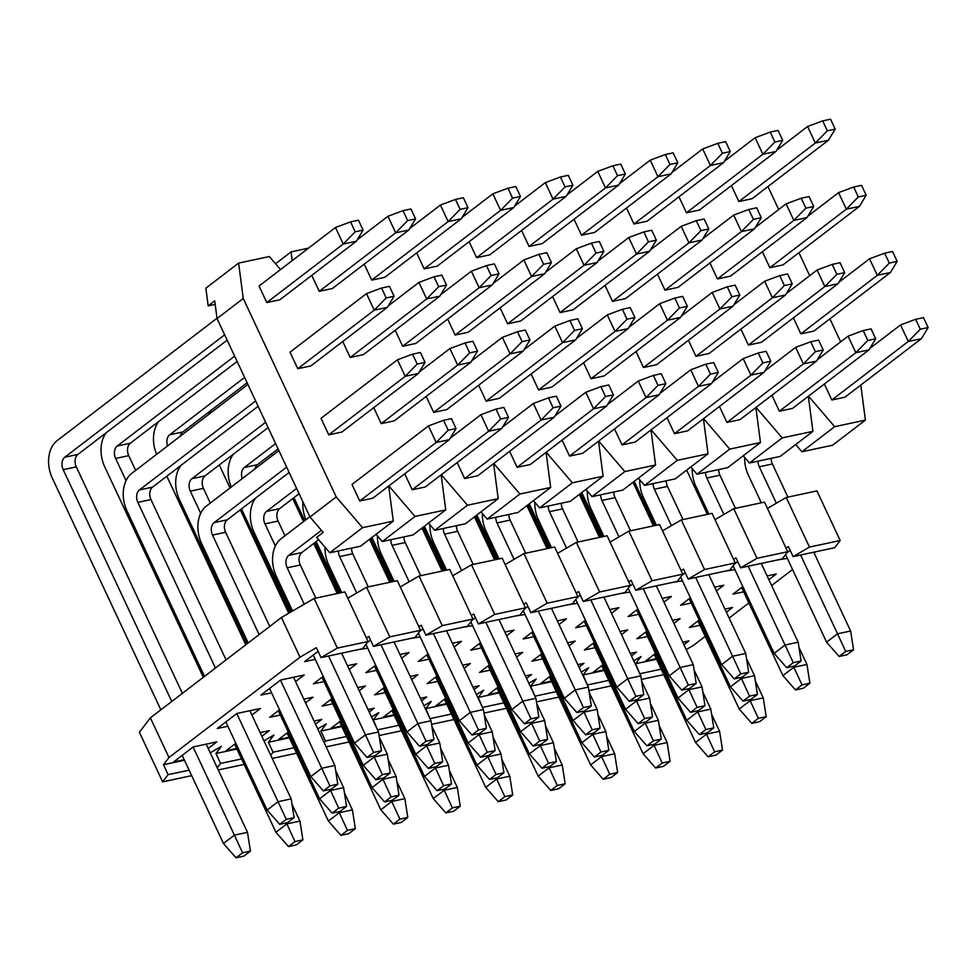 <?xml version="1.0" encoding="UTF-8"?>
<svg xmlns="http://www.w3.org/2000/svg" width="977" height="977" viewBox="0 0 977 977"><rect width="100%" height="100%" fill="white"/><g stroke="black" fill="none" stroke-linecap="round" stroke-linejoin="round"><path stroke-width="1.47" d="M834.7 547.706L840.183 540.513L809.457 547.083L793.104 556.609L834.7 547.706M793.104 556.609L788.463 546.68L786.033 548.097M809.457 547.083L786.216 497.476L816.943 490.906L840.183 540.513M786.216 497.476L767.433 508.419M740.651 567.832L757.004 558.307L733.764 508.699L764.49 502.129L787.731 551.736L782.247 558.929L740.651 567.832L735.999 557.904L733.568 559.32M321.006 657.606L316.365 647.678L300.012 657.203L281.413 617.513L314.118 598.474L344.844 591.903L368.085 641.51L362.601 648.704L321.006 657.606L337.358 648.081L314.118 598.474M337.358 648.081L368.085 641.51M373.458 646.383L389.811 636.857L420.537 630.287L415.054 637.48L373.458 646.383L368.817 636.454L366.387 637.871M389.811 636.857L366.583 587.25L397.309 580.68L420.537 630.287M347.8 598.193L366.583 587.25M425.923 635.16L442.276 625.634L473.002 619.064L467.507 626.257L425.923 635.16L421.27 625.243L418.84 626.648M442.276 625.634L419.035 576.027L449.762 569.457L473.002 619.064M400.252 586.969L419.035 576.027M478.376 623.937L494.728 614.411L525.455 607.841L519.959 615.034L478.376 623.937L473.723 614.02L471.293 615.425M494.728 614.411L471.488 564.804L502.215 558.233L525.455 607.841M452.705 575.746L471.488 564.804M530.829 612.713L547.181 603.188L577.908 596.617L572.424 603.823L530.829 612.713L526.176 602.797L523.757 604.213M547.181 603.188L523.941 553.58L554.667 547.01L577.908 596.617M505.158 564.523L523.941 553.58M583.281 601.49L599.634 591.977L630.36 585.394L624.877 592.599L583.281 601.49L578.64 591.573L576.21 592.99M599.634 591.977L576.393 542.357L607.12 535.787L630.36 585.394M557.611 553.3L576.393 542.357M635.734 590.267L652.086 580.753L682.813 574.171L677.33 581.376L635.734 590.267L631.093 580.35L628.663 581.767M652.086 580.753L628.858 531.146L659.585 524.564L682.813 574.171M610.075 542.076L628.858 531.146M688.199 579.056L704.551 569.53L735.278 562.96L729.782 570.153L688.199 579.056L683.546 569.127L681.116 570.544M704.551 569.53L681.311 519.923L712.038 513.34L735.278 562.96M662.528 530.853L681.311 519.923M714.981 519.63L733.764 508.699M757.004 558.307L787.731 551.736M191.675 775.64L162.634 781.856L139.406 732.249L150.373 717.851L168.972 757.529L163.477 764.735L184.458 760.24M162.634 781.856L168.129 774.651L163.477 764.735M168.129 774.651L189.111 770.169M210.25 752.815L221.425 746.318L215.929 753.511L236.91 749.029M217.26 767.788L220.582 763.428L215.929 753.511M220.582 763.428L241.563 758.946M263.985 740.847L273.878 735.095L268.394 742.288L289.375 737.806M270.727 755.245L273.035 752.217L268.394 742.288M273.035 752.217L294.016 747.723M317.733 728.879L326.33 723.872L320.847 731.065L341.828 726.583M324.193 742.691L325.488 740.993L320.847 731.065M325.488 740.993L346.469 736.499M371.468 716.91L378.783 712.648L373.299 719.841L394.281 715.359M377.659 730.137L373.299 719.841M377.952 729.77L398.934 725.276M423.92 705.687L431.248 701.425L425.752 708.63L446.733 704.136M430.124 718.925L425.752 708.63M430.405 718.547L451.386 714.053M476.373 694.464L483.7 690.202L478.205 697.407L499.198 692.913M482.577 707.702L478.205 697.407M482.858 707.324L503.839 702.842M528.826 683.253L536.153 678.978L530.67 686.184L551.651 681.69M535.03 696.479L530.67 686.184M535.311 696.1L556.292 691.618M581.291 672.029L588.606 667.755L583.122 674.96L604.104 670.466M587.482 685.256L583.122 674.96M587.763 684.877L608.744 680.395M633.743 660.806L641.059 656.544L635.575 663.737L656.556 659.255M639.935 674.032L635.575 663.737M640.228 673.654L661.209 669.172M641.364 679.442L663.774 674.643M686.196 649.583L693.523 645.321L705.186 636.381M729.135 618.05L748.87 602.931M771.61 585.528L792.555 569.493M814.097 553.006L815.697 551.773M611.321 685.866L588.911 690.666M558.856 697.089L536.458 701.889M506.404 708.313L483.994 713.1M453.951 719.536L431.541 724.323M401.498 730.759L379.088 735.547M349.033 741.983L326.159 746.868M296.581 753.194L272.217 758.408M244.128 764.417L218.274 769.949M787.34 558.368L777.668 559.906M786.864 552.86L790.173 550.332M767.128 575.954L776.288 573.987L768.875 579.666M743.668 591.818L733.019 594.089L742.838 586.579M656.3 658.706L645.663 660.977L655.482 653.454M682.74 642.207L688.919 640.875L683.912 644.71M699.984 625.256L689.347 627.539L699.166 620.016M724.934 609.074L732.603 607.438L726.399 612.188M734.887 569.591L725.215 571.13M734.411 564.083L737.708 561.555M714.676 587.177L723.823 585.211L716.41 590.89M691.203 603.041L680.566 605.313L690.385 597.79M603.847 669.929L593.21 672.2L603.029 664.678M630.287 653.418L636.467 652.099L631.46 655.933M647.531 636.479L636.882 638.75L646.701 631.24M672.481 620.297L680.151 618.661L673.935 623.411M682.434 580.814L672.75 582.353M681.958 575.306L685.256 572.778M662.223 598.388L671.37 596.434L663.957 602.113M638.75 614.252L628.113 616.536L637.932 609.013M551.394 681.14L540.757 683.424L550.576 675.901M577.834 664.641L584.014 663.322L579.007 667.157M595.066 647.702L584.429 649.974L594.248 642.463M620.029 631.521L627.698 629.884L621.482 634.635M629.982 592.038L620.297 593.576M629.493 586.53L632.803 584.002M609.758 609.611L618.917 607.657L611.504 613.336M586.298 625.475L575.661 627.759L585.479 620.236M498.942 692.363L488.292 694.647L498.111 687.124M525.37 675.864L531.561 674.545L526.554 678.38M542.614 658.925L531.976 661.197L541.795 653.686M567.564 642.744L575.233 641.095L569.029 645.858M577.517 603.261L567.845 604.8M577.041 597.753L580.35 595.225M557.305 620.835L566.465 618.881L559.052 624.559M533.845 636.699L523.196 638.982L533.015 631.46M446.477 703.587L435.84 705.87L445.659 698.347M472.917 687.087L479.096 685.769L474.089 689.603M490.161 670.149L479.524 672.42L489.343 664.897M515.111 653.967L522.78 652.318L516.577 657.081M525.064 614.484L515.392 616.023M524.588 608.976L527.898 606.448M504.853 632.058L514.012 630.104L506.599 635.771M481.38 647.922L470.743 650.193L480.562 642.683M394.024 714.81L383.387 717.081L393.206 709.571M420.464 698.311L426.644 696.992L421.637 700.814M437.708 681.372L427.071 683.644L436.89 676.121M462.658 665.178L470.328 663.542L464.112 668.292M472.612 625.695L462.939 627.246M472.135 620.2L475.433 617.672M452.4 643.281L461.547 641.327L454.134 646.994M428.927 659.145L418.29 661.417L428.109 653.906M341.571 726.033L330.934 728.305L340.753 720.794M368.011 709.534L374.191 708.203L369.184 712.038M385.256 692.583L374.606 694.867L384.425 687.344M410.206 676.402L417.875 674.765L411.659 679.516M420.159 636.919L410.474 638.457M419.683 631.423L422.98 628.895M399.947 654.505L409.094 652.538L401.681 658.217M376.475 670.369L365.838 672.64L375.656 665.129M289.119 737.256L278.469 739.528L288.288 732.017M314.069 721.075L321.738 719.426L315.522 724.189M332.791 703.806L322.154 706.09L331.972 698.567M357.753 687.625L365.422 685.988L359.206 690.739M367.706 648.142L358.022 649.681M367.218 642.646L370.527 640.106M347.482 665.728L356.642 663.762L349.229 669.44M324.022 681.592L313.385 683.863L323.204 676.353M236.654 748.48L226.017 750.751L235.836 743.228M260.126 732.616L269.286 730.649L261.873 736.328M280.338 715.03L269.701 717.313L279.52 709.791M303.81 699.166L312.958 697.212L305.545 702.878M315.241 659.365L304.604 661.637L318.075 651.329M271.569 692.815L260.92 695.087L280.582 680.041L304.189 674.985L295.567 681.58M184.201 759.703L173.564 761.975L193.226 746.929L216.821 741.873L208.211 748.467M227.885 726.253L217.248 728.524L236.898 713.479L260.505 708.435L251.895 715.03M300.012 657.203L168.972 757.529M150.373 717.851L281.413 617.513M363.102 230.12L358.449 220.191L350.584 221.877L355.225 231.805L363.102 230.12L356.349 241.221L343.232 244.03L335.49 227.494L350.584 221.877M355.225 231.805L343.232 244.03L266.794 302.552L259.052 286.017L335.49 227.494M160.851 709.827L52.269 478.046A28.113 19.638 -102.1 0 1 57.032 440.7L217.004 318.221M182.186 755.38L223.452 843.493L234.382 835.14L193.104 747.014M171.769 701.474L63.187 469.681A9.367 6.546 77.9 0 1 64.775 457.236L224.661 334.818M64.775 457.236L77.891 454.427L227.153 340.143M266.794 302.552L279.91 299.756L356.349 241.221M77.891 454.427A9.367 6.546 -102.1 0 0 76.304 466.884L182.381 693.34M206.184 744.156L247.486 832.331L234.382 835.14L242.565 852.787L236.007 857.794L223.452 843.493M242.565 852.787L250.43 851.101L243.884 856.121L236.007 857.794M250.43 851.101L247.486 832.331M415.555 218.897L410.902 208.98L403.037 210.653L407.69 220.582L415.555 218.897L408.801 230.01L395.697 232.807L387.942 216.271L403.037 210.653M407.69 220.582L395.697 232.807L319.247 291.341L311.773 275.355M357.216 239.805L387.942 216.271M106.285 432.689A28.113 19.638 -102.1 0 0 104.722 466.823L203.326 677.305M234.639 744.156L275.917 832.27L286.835 823.916L286.371 822.927M126.033 480.647L115.64 458.457A9.367 6.546 77.9 0 1 117.228 446.013L234.639 356.117M117.228 446.013L130.344 443.204L237.13 361.441M319.247 291.341L332.363 288.533L408.801 230.01M130.344 443.204A9.367 6.546 -102.1 0 0 128.756 455.661L135.656 470.377M291.989 804.132L299.951 821.107L286.835 823.916L295.017 841.563L288.471 846.583L275.917 832.27M295.017 841.563L302.882 839.878L296.336 844.897L288.471 846.583M302.882 839.878L299.951 821.107M468.007 207.674L463.367 197.757L455.49 199.442L460.143 209.359L468.007 207.674L461.266 218.787L448.15 221.584L440.407 205.048L455.49 199.442M460.143 209.359L448.15 221.584L371.712 280.118L364.226 264.144M409.668 228.581L440.407 205.048M158.738 421.466A28.113 19.638 -102.1 0 0 156.613 454.329M166.823 476.202L245.801 644.783M287.091 732.933L328.37 821.046L339.288 812.693L338.824 811.704M178.486 469.424L177.753 467.836M167.568 445.927A9.367 6.546 77.9 0 1 169.68 434.789L244.616 377.427M169.68 434.789L182.797 431.981L247.108 382.752M371.712 280.118L384.816 277.309L461.266 218.787M182.797 431.981A9.367 6.546 -102.1 0 0 180.281 436.194M344.454 792.909L352.404 809.884L339.288 812.693L347.47 830.34L340.924 835.359L328.37 821.046M347.47 830.34L355.347 828.655L348.789 833.674L340.924 835.359M355.347 828.655L352.404 809.884M520.46 196.45L515.819 186.534L507.955 188.219L512.595 198.136L520.46 196.45L513.719 207.564L500.603 210.36L492.86 193.825L507.955 188.219M512.595 198.136L500.603 210.36L424.165 268.895L416.678 252.921M462.121 217.358L492.86 193.825M211.191 410.242A28.113 19.638 -102.1 0 0 208.638 414.492M219.288 464.979L230.047 487.963M240.293 509.823L288.74 613.251M339.544 721.71L380.822 809.835L391.74 801.47L391.276 800.481M230.951 458.201L230.206 456.613M424.165 268.895L437.281 266.086L513.719 207.564M396.906 781.685L404.857 798.661L391.74 801.47L399.923 819.117L393.377 824.136L380.822 809.835M399.923 819.117L407.8 817.431L401.242 822.451L393.377 824.136M407.8 817.431L404.857 798.661M572.925 185.227L568.272 175.31L560.407 176.996L565.048 186.912L572.925 185.227L566.172 196.34L553.055 199.149L545.313 182.614L560.407 176.996M565.048 186.912L553.055 199.149L476.617 257.672L469.131 241.698M514.586 206.135L545.313 182.614M271.74 453.755L272.522 455.441M292.746 498.6L303.517 521.584M313.751 543.444L337.212 593.527M391.997 710.487L433.275 798.612L444.193 790.246L443.741 789.257M476.617 257.672L489.733 254.863L566.172 196.34M449.359 770.462L457.309 787.438L444.193 790.246L452.388 807.894L445.83 812.913L433.275 798.612M452.388 807.894L460.252 806.208L453.694 811.228L445.83 812.913M460.252 806.208L457.309 787.438M625.378 174.016L620.725 164.087L612.86 165.772L617.513 175.689L625.378 174.016L618.624 185.117L605.508 187.926L597.765 171.39L612.86 165.772M617.513 175.689L605.508 187.926L529.07 246.448L521.584 230.474M567.039 194.911L597.765 171.39M369.526 539.304L389.664 582.304M444.462 699.263L485.74 787.389L496.658 779.023L496.194 778.034M529.07 246.448L542.186 243.639L618.624 185.117M501.812 759.239L509.774 776.214L496.658 779.023L504.84 796.67L498.282 801.69L485.74 787.389M504.84 796.67L512.705 794.985L506.159 800.004L498.282 801.69M512.705 794.985L509.774 776.214M677.83 162.793L673.177 152.864L665.313 154.549L669.966 164.466L677.83 162.793L671.077 173.894L657.973 176.703L650.218 160.167L665.313 154.549M669.966 164.466L657.973 176.703L581.523 235.225L574.049 219.251M619.491 183.688L650.218 160.167M421.979 528.081L442.129 571.093M496.914 688.052L538.193 776.165L549.111 767.8L548.647 766.823M581.523 235.225L594.639 232.416L671.077 173.894M554.264 748.016L562.227 765.003L549.111 767.8L557.293 785.447L550.747 790.466L538.193 776.165M557.293 785.447L565.158 783.774L558.612 788.781L550.747 790.466M565.158 783.774L562.227 765.003M730.283 151.569L725.642 141.641L717.765 143.326L722.418 153.255L730.283 151.569L723.542 162.67L710.426 165.479L702.683 148.944L717.765 143.326M722.418 153.255L710.426 165.479L633.988 224.002L626.501 208.028M671.944 172.477L702.683 148.944M474.431 516.857L494.582 559.87M549.367 676.829L590.645 764.942L601.563 756.577L601.099 755.6M633.988 224.002L647.092 221.205L723.542 162.67M606.729 736.792L614.68 753.78L601.563 756.577L609.746 774.224L603.2 779.243L590.645 764.942M609.746 774.224L617.623 772.551L611.065 777.558L603.2 779.243M617.623 772.551L614.68 753.78M782.736 140.346L778.095 130.417L770.23 132.103L774.871 142.031L782.736 140.346L775.994 151.447L762.878 154.256L755.136 137.72L770.23 132.103M774.871 142.031L762.878 154.256L686.44 212.778L678.954 196.804M724.409 161.254L755.136 137.72M526.884 505.634L547.035 548.647M601.82 665.606L643.098 753.719L654.016 745.366L653.552 744.376M686.44 212.778L699.556 209.982L775.994 151.447M659.182 725.569L667.132 742.557L654.016 745.366L662.211 763.013L655.652 768.02L643.098 753.719M662.211 763.013L670.075 761.327L663.517 766.347L655.652 768.02M670.075 761.327L667.132 742.557M835.201 129.123L830.548 119.206L822.683 120.879L827.324 130.808L835.201 129.123L828.447 140.236L815.331 143.033L807.588 126.497L822.683 120.879M827.324 130.808L815.331 143.033L738.893 201.567L731.407 185.581M776.862 150.031L807.588 126.497M579.349 494.423L599.487 537.423M654.272 654.382L695.551 742.496L706.481 734.142L706.017 733.153M738.893 201.567L752.009 198.758L828.447 140.236M711.635 714.358L719.585 731.333L706.481 734.142L714.663 751.789L708.105 756.809L695.551 742.496M714.663 751.789L722.528 750.104L715.982 755.123L708.105 756.809M722.528 750.104L719.585 731.333M394.085 296.263L389.432 286.346L381.567 288.02L386.22 297.948L394.085 296.263L387.332 307.376L374.228 310.173L366.473 293.637L381.567 288.02M386.22 297.948L374.228 310.173L297.777 368.708L290.035 352.172L366.473 293.637M204.523 676.389L126.937 510.751A28.113 19.638 -102.1 0 1 131.7 473.405L247.902 384.425M225.858 721.93L267.136 810.055L278.054 801.69L236.776 713.576M215.441 668.024L137.855 502.386A9.367 6.546 77.9 0 1 139.442 489.941L255.644 400.961M139.442 489.941L152.559 487.132L258.136 406.285M297.777 368.708L310.894 365.899L387.332 307.376M152.559 487.132A9.367 6.546 -102.1 0 0 150.971 499.577L226.066 659.902M249.868 710.706L291.17 798.881L278.054 801.69L286.249 819.337L279.691 824.356L267.136 810.055M286.249 819.337L294.114 817.651L287.556 822.671L279.691 824.356M294.114 817.651L291.17 798.881M446.538 285.04L441.897 275.123L434.02 276.809L438.673 286.725L446.538 285.04L439.797 296.153L426.68 298.95L418.925 282.414L434.02 276.809M438.673 286.725L426.68 298.95L350.242 357.484L342.756 341.51M388.199 305.948L418.925 282.414M180.953 465.394A28.113 19.638 -102.1 0 0 179.389 499.528L246.998 643.867M278.311 710.706L319.589 798.832L330.519 790.466L330.055 789.477M200.7 513.352L190.307 491.162A9.367 6.546 77.9 0 1 191.895 478.718L265.622 422.272M191.895 478.718L205.011 475.909L268.113 427.596M350.242 357.484L363.346 354.675L439.797 296.153M205.011 475.909A9.367 6.546 -102.1 0 0 203.424 488.353L210.311 503.07M335.673 770.682L343.623 787.67L330.519 790.466L338.701 808.113L332.143 813.133L319.589 798.832M338.701 808.113L346.566 806.428L340.02 811.447L332.143 813.133M346.566 806.428L343.623 787.67M498.991 273.816L494.35 263.9L486.473 265.585L491.126 275.502L498.991 273.816L492.249 284.93L479.133 287.739L471.39 271.203L486.473 265.585M491.126 275.502L479.133 287.739L402.695 346.261L395.209 330.287M440.651 294.724L471.39 271.203M233.405 454.171A28.113 19.638 -102.1 0 0 231.268 487.022M241.49 508.907L290.022 612.506M330.776 699.495L372.054 787.609L382.972 779.243L382.508 778.266M253.153 502.129L252.408 500.542M242.235 478.632A9.367 6.546 77.9 0 1 244.348 467.495L275.599 443.57M244.348 467.495L257.464 464.686L278.091 448.895M402.695 346.261L415.811 343.452L492.249 284.93M257.464 464.686A9.367 6.546 -102.1 0 0 254.948 468.899M388.125 759.459L396.088 776.446L382.972 779.243L391.154 796.89L384.596 801.909L372.054 787.609M391.154 796.89L399.019 795.217L392.473 800.224L384.596 801.909M399.019 795.217L396.088 776.446M551.455 262.593L546.802 252.677L538.938 254.362L543.578 264.279L551.455 262.593L544.702 273.707L531.586 276.515L523.843 259.98L538.938 254.362M543.578 264.279L531.586 276.515L455.148 335.038L447.661 319.064M493.116 283.501L523.843 259.98M293.955 497.684L304.714 520.668M314.96 542.528L338.701 593.21M383.228 688.272L424.507 776.385L435.424 768.02L434.96 767.043M455.148 335.038L468.264 332.229L544.702 273.707M440.578 748.235L448.541 765.223L435.424 768.02L443.607 785.679L437.061 790.686L424.507 776.385M443.607 785.679L451.472 783.994L444.926 789.001L437.061 790.686M451.472 783.994L448.541 765.223M603.908 251.382L599.255 241.453L591.39 243.139L596.031 253.055L603.908 251.382L597.155 262.483L584.038 265.292L576.296 248.756L591.39 243.139M596.031 253.055L584.038 265.292L507.6 323.814L500.114 307.84M545.569 272.278L576.296 248.756M370.723 538.388L391.154 581.987M435.681 677.049L476.959 765.162L487.877 756.809L487.413 755.819M507.6 323.814L520.717 321.006L597.155 262.483M493.043 737.024L500.993 754L487.877 756.809L496.06 774.456L489.514 779.463L476.959 765.162M496.06 774.456L503.937 772.77L497.378 777.79L489.514 779.463M503.937 772.77L500.993 754M656.361 240.159L651.708 230.23L643.843 231.915L648.496 241.844L656.361 240.159L649.607 251.26L636.503 254.069L628.748 237.533L643.843 231.915M648.496 241.844L636.503 254.069L560.053 312.591L552.579 296.617M598.022 261.054L628.748 237.533M423.188 527.165L443.607 570.763M488.134 665.826L529.412 753.939L540.33 745.585L539.878 744.596M560.053 312.591L573.169 309.794L649.607 251.26M545.496 725.801L553.446 742.776L540.33 745.585L548.524 763.232L541.966 768.252L529.412 753.939M548.524 763.232L556.389 761.547L549.831 766.566L541.966 768.252M556.389 761.547L553.446 742.776M708.813 228.936L704.173 219.007L696.296 220.692L700.949 230.621L708.813 228.936L702.072 240.037L688.956 242.846L681.201 226.31L696.296 220.692M700.949 230.621L688.956 242.846L612.518 301.368L605.032 285.394M650.474 249.843L681.201 226.31M475.64 515.941L496.06 559.552M540.586 654.602L581.865 742.715L592.795 734.362L592.331 733.373M612.518 301.368L625.622 298.571L702.072 240.037M597.948 714.578L605.899 731.553L592.795 734.362L600.977 752.009L594.419 757.028L581.865 742.715M600.977 752.009L608.842 750.324L602.296 755.343L594.419 757.028M608.842 750.324L605.899 731.553M761.266 217.712L756.625 207.796L748.748 209.469L753.401 219.398L761.266 217.712L754.525 228.813L741.409 231.622L733.666 215.087L748.748 209.469M753.401 219.398L741.409 231.622L664.971 290.145L657.484 274.171M702.927 238.62L733.666 215.087M528.093 504.718L548.524 548.329M593.051 643.379L634.329 731.504L645.247 723.139L644.783 722.15M664.971 290.145L678.087 287.348L754.525 228.813M650.401 703.355L658.364 720.33L645.247 723.139L653.43 740.786L646.884 745.805L634.329 731.504M653.43 740.786L661.295 739.101L654.749 744.12L646.884 745.805M661.295 739.101L658.364 720.33M813.731 206.489L809.078 196.572L801.213 198.246L805.854 208.174L813.731 206.489L806.978 217.602L793.861 220.399L786.119 203.863L801.213 198.246M805.854 208.174L793.861 220.399L717.423 278.933L709.937 262.947M755.392 227.397L786.119 203.863M580.546 493.495L600.977 537.106M645.504 632.156L686.782 720.281L697.7 711.915L697.236 710.926M717.423 278.933L730.54 276.125L806.978 217.602M702.866 692.131L710.816 709.107L697.7 711.915L705.882 729.563L699.337 734.582L686.782 720.281M705.882 729.563L713.76 727.877L707.201 732.897L699.337 734.582M713.76 727.877L710.816 709.107M866.184 195.266L861.531 185.349L853.666 187.034L858.307 196.951L866.184 195.266L859.43 206.379L846.314 209.176L838.571 192.64L853.666 187.034M858.307 196.951L846.314 209.176L769.876 267.71L762.39 251.736M807.845 216.173L838.571 192.64M632.998 482.272L653.43 525.882M697.957 620.932L739.235 709.058L750.153 700.692L749.689 699.703M769.876 267.71L782.992 264.901L859.43 206.379M755.319 680.908L763.269 697.896L750.153 700.692L758.335 718.339L751.789 723.359L739.235 709.058M758.335 718.339L766.212 716.654L759.654 721.673L751.789 723.359M766.212 716.654L763.269 697.896M425.068 362.406L420.415 352.489L412.55 354.175L417.203 364.091L425.068 362.406L418.315 373.519L405.211 376.316L397.456 359.78L412.55 354.175M417.203 364.091L405.211 376.316L328.76 434.85L321.018 418.315L397.456 359.78M248.207 642.939L201.604 543.444A28.113 19.638 -102.1 0 1 206.355 506.098L278.885 450.568M269.542 688.492L310.82 776.605L321.738 768.252L280.46 680.126M259.125 634.586L212.522 535.091A9.367 6.546 77.9 0 1 214.11 522.634L286.627 467.116M214.11 522.634L227.214 519.837L289.119 472.441M328.76 434.85L341.877 432.042L418.315 373.519M227.214 519.837A9.367 6.546 -102.1 0 0 225.626 532.282L269.75 626.452M293.552 677.269L334.855 765.443L321.738 768.252L329.921 785.899L323.375 790.906L310.82 776.605M329.921 785.899L337.798 784.213L331.24 789.233L323.375 790.906M337.798 784.213L334.855 765.443M477.521 351.183L472.88 341.266L465.003 342.951L469.656 352.868L477.521 351.183L470.78 362.296L457.663 365.105L449.921 348.569L465.003 342.951M469.656 352.868L457.663 365.105L381.225 423.627L373.739 407.653M419.182 372.09L449.921 348.569M255.62 498.087A28.113 19.638 -102.1 0 0 254.057 532.221L291.305 611.761M321.995 677.269L363.273 765.382L374.191 757.028L373.727 756.039M275.367 546.045L264.975 523.867A9.367 6.546 77.9 0 1 266.562 511.411L296.605 488.415M266.562 511.411L279.678 508.614L299.096 493.739M381.225 423.627L394.329 420.818L470.78 362.296M279.678 508.614A9.367 6.546 -102.1 0 0 278.091 521.059L284.979 535.775M379.357 737.244L387.307 754.22L374.191 757.028L382.373 774.676L375.827 779.695L363.273 765.382M382.373 774.676L390.25 772.99L383.692 778.01L375.827 779.695M390.25 772.99L387.307 754.22M529.974 339.972L525.333 330.043L517.468 331.728L522.109 341.645L529.974 339.972L523.232 351.073L510.116 353.882L502.373 337.346L517.468 331.728M522.109 341.645L510.116 353.882L433.678 412.404L426.192 396.43M471.647 360.867L502.373 337.346M302.894 501.824A28.113 19.638 -102.1 0 0 305.935 519.727M316.157 541.6L340.179 592.892M374.447 666.045L415.726 754.171L426.644 745.805L426.192 744.816M433.678 412.404L446.794 409.595L523.232 351.073M431.81 726.021L439.76 742.996L426.644 745.805L434.838 763.452L428.28 768.472L415.726 754.171M434.838 763.452L442.703 761.767L436.145 766.786L428.28 768.472M442.703 761.767L439.76 742.996M582.439 328.748L577.786 318.82L569.921 320.505L574.561 330.421L582.439 328.748L575.685 339.849L562.569 342.658L554.826 326.123L569.921 320.505M574.561 330.421L562.569 342.658L486.131 401.181L478.645 385.207M524.099 349.644L554.826 326.123M371.932 537.46L392.644 581.669M426.912 654.822L468.178 742.947L479.109 734.582L478.645 733.593M486.131 401.181L499.247 398.372L575.685 339.849M484.262 714.798L492.213 731.773L479.109 734.582L487.291 752.229L480.733 757.248L468.178 742.947M487.291 752.229L495.156 750.544L488.61 755.563L480.733 757.248M495.156 750.544L492.213 731.773M634.891 317.525L630.238 307.596L622.373 309.282L627.026 319.21L634.891 317.525L628.138 328.626L615.021 331.435L607.279 314.899L622.373 309.282M627.026 319.21L615.021 331.435L538.583 389.957L531.109 373.983M576.552 338.421L607.279 314.899M424.384 526.237L445.097 570.446M479.365 643.599L520.643 731.724L531.561 723.359L531.097 722.369M538.583 389.957L551.7 387.161L628.138 328.626M536.715 703.574L544.678 720.55L531.561 723.359L539.744 741.006L533.198 746.025L520.643 731.724M539.744 741.006L547.608 739.32L541.063 744.34L533.198 746.025M547.608 739.32L544.678 720.55M687.344 306.302L682.691 296.373L674.826 298.058L679.479 307.987L687.344 306.302L680.59 317.403L667.486 320.212L659.731 303.676L674.826 298.058M679.479 307.987L667.486 320.212L591.036 378.734L583.562 362.76M629.005 327.21L659.731 303.676M476.837 515.013L497.549 559.235M531.818 632.375L573.096 720.501L584.014 712.135L583.55 711.146M591.036 378.734L604.152 375.937L680.59 317.403M589.18 692.351L597.13 709.339L584.014 712.135L592.196 729.782L585.65 734.802L573.096 720.501M592.196 729.782L600.073 728.097L593.515 733.116L585.65 734.802M600.073 728.097L597.13 709.339M739.797 295.078L735.156 285.162L727.279 286.835L731.932 296.764L739.797 295.078L733.055 306.18L719.939 308.988L712.196 292.453L727.279 286.835M731.932 296.764L719.939 308.988L643.501 367.523L636.015 351.537M681.457 315.986L712.196 292.453M529.302 503.802L550.002 548.012M584.27 621.164L625.549 709.278L636.467 700.912L636.003 699.935M643.501 367.523L656.605 364.714L733.055 306.18M641.633 681.128L649.583 698.115L636.467 700.912L644.649 718.559L638.103 723.578L625.549 709.278M644.649 718.559L652.526 716.886L645.968 721.893L638.103 723.578M652.526 716.886L649.583 698.115M792.249 283.855L787.609 273.939L779.744 275.624L784.384 285.54L792.249 283.855L785.508 294.969L772.392 297.765L764.649 281.229L779.744 275.624M784.384 285.54L772.392 297.765L695.954 356.3L688.467 340.326M733.922 304.763L764.649 281.229M581.755 492.579L602.467 536.788M636.723 609.941L678.001 698.054L688.919 689.689L688.467 688.712M695.954 356.3L709.07 353.491L785.508 294.969M694.085 669.904L702.036 686.892L688.919 689.689L697.114 707.348L690.556 712.355L678.001 698.054M697.114 707.348L704.979 705.663L698.421 710.67L690.556 712.355M704.979 705.663L702.036 686.892M844.714 272.632L840.061 262.715L832.196 264.401L836.837 274.317L844.714 272.632L837.961 283.745L824.844 286.542L817.102 270.006L832.196 264.401M836.837 274.317L824.844 286.542L748.406 345.076L740.92 329.102M786.375 293.54L817.102 270.006M634.207 481.356L654.92 525.565M689.188 598.718L730.466 686.831L741.384 678.478L740.92 677.488M748.406 345.076L761.523 342.268L837.961 283.745M746.538 658.693L754.5 675.669L741.384 678.478L749.567 696.125L743.008 701.132L730.466 686.831M749.567 696.125L757.431 694.439L750.886 699.459L743.008 701.132M757.431 694.439L754.5 675.669M897.167 261.409L892.514 251.492L884.649 253.177L889.302 263.094L897.167 261.409L890.413 272.522L877.309 275.331L869.554 258.795L884.649 253.177M889.302 263.094L877.309 275.331L800.859 333.853L793.385 317.879M838.828 282.316L869.554 258.795M686.66 470.132L707.372 514.342M741.641 587.495L782.919 675.608L793.837 667.254L793.373 666.265M800.859 333.853L813.975 331.044L890.413 272.522M798.991 647.47L806.953 664.445L793.837 667.254L802.019 684.901L795.473 689.921L782.919 675.608M802.019 684.901L809.884 683.216L803.338 688.235L795.473 689.921M809.884 683.216L806.953 664.445M456.051 428.549L451.411 418.632L443.534 420.318L448.187 430.234L456.051 428.549L449.31 439.662L436.194 442.471L428.439 425.935L443.534 420.318M448.187 430.234L436.194 442.471L359.756 500.993L352.001 484.458L428.439 425.935M292.587 611.004L276.259 576.149A28.113 19.638 -102.1 0 1 281.022 538.803L309.868 516.723M313.226 655.042L354.504 743.167L365.422 734.802L328.504 655.994M304.25 604.226L287.177 567.784A9.367 6.546 77.9 0 1 288.765 555.339L321.433 530.34M288.765 555.339L301.881 552.53L318.624 539.719M359.756 500.993L372.86 498.185L449.31 439.662M301.881 552.53A9.367 6.546 -102.1 0 0 300.293 564.987L315.815 598.107M341.62 653.198L378.539 731.993L365.422 734.802L373.605 752.449L367.047 757.468L354.504 743.167M373.605 752.449L381.47 750.763L374.924 755.783L367.047 757.468M381.47 750.763L378.539 731.993M508.504 417.338L503.863 407.409L495.986 409.094L500.639 419.011L508.504 417.338L501.763 428.439L488.647 431.248L480.904 414.712L495.986 409.094M500.639 419.011L488.647 431.248L412.209 489.77L404.722 473.796M450.165 438.233L480.904 414.712M325.036 547.193A28.113 19.638 -102.1 0 0 328.724 564.926L341.669 592.575M365.923 644.344L406.957 731.944L417.875 723.578L380.957 644.771M356.703 593.002L339.642 556.56A9.367 6.546 77.9 0 1 338.408 550.918M412.209 489.77L425.325 486.961L501.763 428.439M351.512 548.121A9.367 6.546 -102.1 0 0 352.758 553.764L368.268 586.884M394.073 641.974L430.991 720.782L417.875 723.578L426.057 741.225L419.512 746.245L406.957 731.944M426.057 741.225L433.922 739.54L427.376 744.559L419.512 746.245M433.922 739.54L430.991 720.782M560.969 406.114L556.316 396.186L548.451 397.871L553.092 407.8L560.969 406.114L554.215 417.216L541.099 420.025L533.357 403.489L548.451 397.871M553.092 407.8L541.099 420.025L464.661 478.547L457.175 462.573M502.63 427.01L533.357 403.489M377.488 535.97A28.113 19.638 -102.1 0 0 381.177 553.703L394.122 581.352M418.376 633.12L459.41 720.721L470.328 712.355L433.409 633.56M409.155 581.779L392.095 545.349A9.367 6.546 77.9 0 1 390.861 539.707M464.661 478.547L477.777 475.738L554.215 417.216M403.977 536.898A9.367 6.546 -102.1 0 0 405.211 542.54L420.721 575.661M446.526 630.751L483.444 709.558L470.328 712.355L478.51 730.002L471.964 735.022L459.41 720.721M478.51 730.002L486.387 728.329L479.829 733.336L471.964 735.022M486.387 728.329L483.444 709.558M613.422 394.891L608.769 384.962L600.904 386.648L605.545 396.577L613.422 394.891L606.668 405.992L593.552 408.801L585.809 392.265L600.904 386.648M605.545 396.577L593.552 408.801L517.114 467.324L509.628 451.35M555.083 415.799L585.809 392.265M429.941 524.759A28.113 19.638 -102.1 0 0 433.629 542.479L446.587 570.128M470.829 621.909L511.863 709.497L522.78 701.144L485.874 622.337M461.62 570.556L444.547 534.126A9.367 6.546 77.9 0 1 443.314 528.484M517.114 467.324L530.23 464.527L606.668 405.992M456.43 525.675A9.367 6.546 -102.1 0 0 457.663 531.317L473.186 564.437M498.978 619.528L535.897 698.335L522.78 701.144L530.975 718.791L524.417 723.798L511.863 709.497M530.975 718.791L538.84 717.106L532.282 722.113L524.417 723.798M538.84 717.106L535.897 698.335M665.874 383.668L661.221 373.739L653.357 375.424L658.009 385.353L665.874 383.668L659.121 394.769L646.017 397.578L638.262 381.042L653.357 375.424M658.009 385.353L646.017 397.578L569.567 456.1L562.093 440.126M607.535 404.576L638.262 381.042M482.394 513.536A28.113 19.638 -102.1 0 0 486.082 531.256L499.039 558.917M523.281 610.686L564.315 698.274L575.245 689.921L538.327 611.113M514.073 559.332L497 522.903A9.367 6.546 77.9 0 1 495.766 517.26M569.567 456.1L582.683 453.304L659.121 394.769M508.883 514.452A9.367 6.546 -102.1 0 0 510.116 520.094L525.638 553.226M551.443 608.305L588.349 687.112L575.245 689.921L583.428 707.568L576.87 712.575L564.315 698.274M583.428 707.568L591.293 705.882L584.747 710.902L576.87 712.575M591.293 705.882L588.349 687.112M718.327 372.445L713.686 362.528L705.809 364.201L710.462 374.13L718.327 372.445L711.586 383.558L698.47 386.355L690.727 369.819L705.809 364.201M710.462 374.13L698.47 386.355L622.031 444.889L614.545 428.903M659.988 393.352L690.727 369.819M534.846 502.312A28.113 19.638 -102.1 0 0 538.535 520.045L551.492 547.694M575.746 599.463L616.78 687.051L627.698 678.697L590.78 599.89M566.526 548.109L549.465 511.679A9.367 6.546 77.9 0 1 548.231 506.037M622.031 444.889L635.135 442.08L711.586 383.558M561.335 503.228A9.367 6.546 -102.1 0 0 562.569 508.87L578.091 542.003M603.896 597.081L640.814 675.889L627.698 678.697L635.88 696.345L629.322 701.364L616.78 687.051M635.88 696.345L643.745 694.659L637.199 699.679L629.322 701.364M643.745 694.659L640.814 675.889M770.78 361.221L766.139 351.305L758.274 352.99L762.915 362.907L770.78 361.221L764.038 372.335L750.922 375.131L743.179 358.596L758.274 352.99M762.915 362.907L750.922 375.131L674.484 433.666L666.998 417.692M712.441 382.129L743.179 358.596M587.311 491.089A28.113 19.638 -102.1 0 0 591 508.822L603.945 536.471M628.199 588.239L669.233 675.84L680.151 667.474L643.232 588.667M618.978 536.886L601.917 500.456A9.367 6.546 77.9 0 1 600.684 494.814M674.484 433.666L687.6 430.857L764.038 372.335M613.8 492.005A9.367 6.546 -102.1 0 0 615.034 497.647L630.544 530.78M656.349 585.858L693.267 664.665L680.151 667.474L688.333 685.121L681.787 690.141L669.233 675.84M688.333 685.121L696.198 683.436L689.652 688.455L681.787 690.141M696.198 683.436L693.267 664.665M823.245 349.998L818.592 340.081L810.727 341.767L815.368 351.683L823.245 349.998L816.491 361.111L803.375 363.908L795.632 347.372L810.727 341.767M815.368 351.683L803.375 363.908L726.937 422.443L719.451 406.469M764.906 370.906L795.632 347.372M639.764 479.866A28.113 19.638 -102.1 0 0 643.452 497.598L656.397 525.247M680.651 577.016L721.685 664.616L732.603 656.251L695.685 577.444M671.431 525.663L654.37 489.233A9.367 6.546 77.9 0 1 653.137 483.591M726.937 422.443L740.053 419.634L816.491 361.111M666.253 480.794A9.367 6.546 -102.1 0 0 667.486 486.424L682.996 519.556M708.801 574.647L745.72 653.442L732.603 656.251L740.786 673.898L734.24 678.917L721.685 664.616M740.786 673.898L748.663 672.213L742.105 677.232L734.24 678.917M748.663 672.213L745.72 653.442M875.697 338.775L871.044 328.858L863.179 330.544L867.832 340.46L875.697 338.775L868.944 349.888L855.828 352.697L848.085 336.161L863.179 330.544M867.832 340.46L855.828 352.697L779.39 411.219L771.903 395.245M817.358 359.683L848.085 336.161M692.217 468.642A28.113 19.638 -102.1 0 0 695.905 486.375L708.862 514.024M733.104 565.793L774.138 653.393L785.056 645.028L748.15 566.22M723.896 514.452L706.823 478.009A9.367 6.546 77.9 0 1 705.589 472.367M779.39 411.219L792.506 408.41L868.944 349.888M718.706 469.571A9.367 6.546 -102.1 0 0 719.939 475.213L735.461 508.333M761.254 563.424L798.172 642.219L785.056 645.028L793.251 662.675L786.693 667.694L774.138 653.393M793.251 662.675L801.116 660.989L794.557 666.009L786.693 667.694M801.116 660.989L798.172 642.219M928.15 327.564L923.497 317.635L915.632 319.32L920.285 329.237L928.15 327.564L921.396 338.665L908.292 341.474L900.538 324.938L915.632 319.32M920.285 329.237L908.292 341.474L831.842 399.996L824.368 384.022M869.811 348.459L900.538 324.938M744.669 457.419A28.113 19.638 -102.1 0 0 748.358 475.152L761.315 502.801M785.569 554.57L826.591 642.17L837.521 633.804L800.603 554.997M776.349 503.228L759.276 466.786A9.367 6.546 77.9 0 1 758.042 461.144M831.842 399.996L844.958 397.187L921.396 338.665M771.158 458.347A9.367 6.546 -102.1 0 0 772.392 463.99L787.914 497.11M813.719 552.2L850.625 631.008L837.521 633.804L845.703 651.451L839.145 656.471L826.591 642.17M845.703 651.451L853.568 649.766L847.022 654.785L839.145 656.471M853.568 649.766L850.625 631.008M860.81 385.06L865.39 420.11L832.624 445.194L801.897 451.765L795.693 444.535M865.39 420.11L834.663 426.68L801.897 451.765M834.663 426.68L808.504 396.161M808.345 396.283L812.937 431.333L780.171 456.418L749.444 462.988L782.211 437.904L812.937 431.333M362.565 527.678L329.799 552.762L316.621 537.387L323.179 532.38L310.002 517.004L336.21 496.939L362.565 527.678L393.291 521.107L388.712 486.058M329.799 552.762L360.525 546.192L393.291 521.107M376.06 534.309L382.263 541.539L415.017 516.454L445.744 509.884L441.164 474.834M388.858 485.935L415.017 516.454M382.263 541.539L412.99 534.969L445.744 509.884M428.512 523.086L434.716 530.316L467.47 505.243L498.197 498.661L493.617 463.611M441.311 474.724L467.47 505.243M434.716 530.316L465.443 523.745L498.197 498.661M480.965 511.863L487.169 519.105L519.923 494.02L550.662 487.438L546.07 452.388M493.764 463.501L519.923 494.02M487.169 519.105L517.895 512.522L550.662 487.438M533.418 500.639L539.622 507.881L572.388 482.797L603.114 476.226L598.522 441.164M546.228 452.278L572.388 482.797M539.622 507.881L570.348 501.299L603.114 476.226M585.87 489.416L592.074 496.658L624.84 471.573L655.567 465.003L650.987 429.953M598.681 441.054L624.84 471.573M592.074 496.658L622.801 490.088L655.567 465.003M638.335 478.193L644.539 485.435L677.293 460.35L708.02 453.78L703.44 418.73M651.134 429.831L677.293 460.35M644.539 485.435L675.266 478.864L708.02 453.78M690.788 466.969L696.992 474.211L729.746 449.127L760.472 442.557L755.893 407.507M703.587 418.608L729.746 449.127M696.992 474.211L727.718 467.641L760.472 442.557M743.241 455.758L749.444 462.988M756.051 407.385L782.211 437.904M280.533 269.579L269.347 256.524L238.62 263.106L243.249 298.498L217.041 318.563L214.732 300.867L208.174 305.886L215.196 304.384M238.62 263.106L205.866 288.178L208.174 305.886M308.512 248.146L291.085 251.883L292.221 260.627M291.085 251.883L275.551 263.766M840.672 341.828L829.9 318.856M809.689 275.685L798.917 252.701M778.706 209.542L767.934 186.558M728.158 158.372L725.85 158.872M675.705 169.595L673.397 170.096M623.241 180.818L620.945 181.319M570.788 192.042L568.48 192.53M518.335 203.265L516.027 203.753M465.882 214.488L463.574 214.977M413.43 225.711L411.122 226.2M360.965 236.922L358.657 237.423M310.002 517.004L217.041 318.563M243.249 298.498L336.21 496.939M76.304 466.884L63.187 469.681M128.756 455.661L115.64 458.457M150.971 499.577L137.855 502.386M203.424 488.353L190.307 491.162M225.626 532.282L212.522 535.091M278.091 521.059L264.975 523.867M300.293 564.987L287.177 567.784M352.758 553.764L339.642 556.56M405.211 542.54L392.095 545.349M457.663 531.317L444.547 534.126M510.116 520.094L497 522.903M562.569 508.87L549.465 511.679M615.034 497.647L601.917 500.456M667.486 486.424L654.37 489.233M719.939 475.213L706.823 478.009M772.392 463.99L759.276 466.786"/></g></svg>
